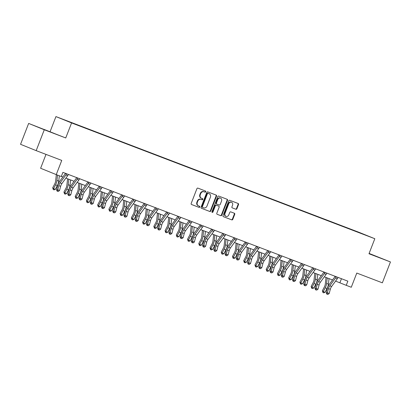 <?xml version="1.0" encoding="UTF-8"?>
<svg xmlns="http://www.w3.org/2000/svg" width="411" height="411" viewBox="0 0 411 411"><rect width="100%" height="100%" fill="white"/><g stroke="black" fill="none" stroke-linecap="round" stroke-linejoin="round"><path stroke-width="0.62" d="M205.721 191.767A0.617 0.529 112.1 0 0 205.449 191.007L197.938 188.135A0.879 0.755 112.1 0 0 196.91 188.685L191.192 203.44A0.879 0.755 112.1 0 0 191.567 204.524L199.088 207.396A0.617 0.529 112.1 0 0 199.535 206.25L198.564 205.88A2.815 2.42 112.1 0 1 198.523 205.865A2.815 2.42 112.1 0 1 197.321 202.392L197.794 201.164A2.815 2.42 112.1 0 1 201.077 199.402L202.048 199.777A0.617 0.529 112.1 0 0 202.495 198.626L201.518 198.256A2.815 2.42 112.1 0 1 201.482 198.241A2.815 2.42 112.1 0 1 200.275 194.768L200.753 193.54A2.815 2.42 112.1 0 1 204.031 191.783L205.002 192.153A0.617 0.529 112.1 0 0 205.721 191.767M201.441 198.225L201.097 198.087A2.815 2.42 112.1 0 1 201.056 198.071A2.815 2.42 112.1 0 1 199.854 194.598L200.332 193.37A2.815 2.42 112.1 0 1 203.609 191.608L204.58 191.983A0.617 0.529 112.1 0 0 205.11 190.874M191.48 204.483L198.667 207.226A0.617 0.529 112.1 0 0 199.196 206.122M198.487 205.849L198.143 205.706A2.815 2.42 112.1 0 1 198.102 205.69A2.815 2.42 112.1 0 1 196.895 202.222L197.372 200.989A2.815 2.42 112.1 0 1 200.655 199.232L201.626 199.602A0.617 0.529 112.1 0 0 202.15 198.498M369.032 253.633L377.981 257.045L369.073 253.525M44.331 129.527L54.144 133.39L44.331 129.527M235.888 209.261A0.879 0.755 112.1 0 0 236.916 208.711L238.519 204.575A0.879 0.755 112.1 0 0 238.128 203.486L229.79 200.301A0.879 0.755 112.1 0 0 228.763 200.845L223.039 215.6A0.879 0.755 112.1 0 0 223.43 216.689L231.773 219.875A0.879 0.755 112.1 0 0 232.796 219.325L234.738 214.326A0.879 0.755 112.1 0 0 234.357 213.242L230.776 211.876A0.879 0.755 112.1 0 0 229.754 212.425L228.788 214.902A2.353 2.024 112.1 0 1 226.014 216.361A2.353 2.024 112.1 0 1 225.007 213.458L228.773 203.748A2.353 2.024 112.1 0 1 231.552 202.289A2.353 2.024 112.1 0 1 232.559 205.192L231.927 206.81A0.879 0.755 112.1 0 0 232.307 207.894L235.467 209.091A0.879 0.755 112.1 0 0 236.489 208.541L238.097 204.401A0.879 0.755 112.1 0 0 237.805 203.363M44.28 129.768L65.745 137.962L28.647 123.428L44.28 129.768L36.183 150.642L61.753 160.408L56.25 174.603L61.29 176.53L62.909 172.353L347.855 281.155L346.237 285.332L351.277 287.258L356.784 273.063L382.353 282.825L390.45 261.951L369.109 253.433M65.745 137.962L71.576 122.93L374.817 238.724L368.986 253.751L390.45 261.951M216.53 196.175A0.879 0.755 112.1 0 0 216.145 195.086L207.802 191.901A0.879 0.755 112.1 0 0 206.774 192.451L201.051 207.206A0.879 0.755 112.1 0 0 201.431 208.29L209.785 211.48A0.879 0.755 112.1 0 0 210.807 210.93L216.53 196.175L216.109 196.006A0.879 0.755 112.1 0 0 215.821 194.963M217.198 214.311A0.879 0.755 112.1 0 1 216.818 213.227L219.14 207.242A0.879 0.755 112.1 0 0 218.75 206.152L216.381 205.248A0.879 0.755 112.1 0 0 215.359 205.798L212.939 212.03A0.617 0.529 112.1 0 1 211.953 211.65L217.768 196.648A0.879 0.755 112.1 0 1 218.796 196.098L227.139 199.284A0.879 0.755 112.1 0 1 227.524 200.378L221.801 215.128A0.879 0.755 112.1 0 1 220.779 215.677L217.208 214.316A0.879 0.755 112.1 0 1 217.198 214.311L217.208 214.316M36.183 150.642L20.55 144.307L28.647 123.428M71.576 122.93L55.942 116.596L359.183 232.385L374.817 238.724M347.562 228.208L85.884 128.324M347.624 228.043L85.914 128.299M45.996 154.387L40.612 168.269L56.25 174.603M50.111 131.628L55.942 116.596M335.556 281.103L346.237 285.332M61.342 176.396L62.873 176.982M65.883 178.133L74.108 181.277M77.119 182.422L85.344 185.567M88.355 186.712L96.58 189.856M99.59 191.002L107.821 194.146M110.826 195.297L119.056 198.436M122.067 199.587L130.292 202.726M133.303 203.877L141.528 207.016M144.538 208.166L152.764 211.311M155.774 212.456L163.999 215.6M167.01 216.746L175.235 219.89M178.246 221.036L186.476 224.18M189.481 225.331L197.712 228.47M200.717 229.621L208.947 232.76M211.958 233.91L220.183 237.049M223.194 238.2L231.419 241.344M234.429 242.49L242.654 245.634M245.665 246.78L253.89 249.924M256.901 251.07L265.131 254.214M268.136 255.365L276.367 258.504M279.372 259.654L287.602 262.793M290.613 263.944L298.838 267.083M301.849 268.234L310.074 271.378M313.084 272.524L321.31 275.668M324.32 276.814L332.545 279.958M341.464 278.715L339.897 282.763M201.344 208.249L209.363 211.311A0.879 0.755 112.1 0 0 210.386 210.761L216.109 196.006M208.13 193.345A0.617 0.529 112.1 0 0 207.416 193.73L202.392 206.682A0.617 0.529 112.1 0 0 202.664 207.447L203.692 207.838A2.815 2.42 112.1 0 0 206.969 206.075L210.401 197.223A2.815 2.42 112.1 0 0 209.199 193.756A2.815 2.42 112.1 0 0 209.158 193.74L207.709 193.175A0.617 0.529 112.1 0 0 206.995 193.56L207.416 193.73M202.649 207.437L202.243 207.272A0.617 0.529 112.1 0 0 202.243 207.272A0.617 0.529 112.1 0 1 201.971 206.512L206.995 193.56M208.814 193.596A2.815 2.42 112.1 0 0 208.773 193.581A2.815 2.42 112.1 0 0 208.737 193.566L209.158 193.74M207.709 193.175L208.737 193.566M217.111 214.27L220.358 215.508A0.879 0.755 112.1 0 0 221.38 214.958L227.103 200.203A0.879 0.755 112.1 0 0 226.815 199.16M218.765 206.158L218.339 205.988A0.879 0.755 112.1 0 0 218.328 205.983L215.96 205.079A0.879 0.755 112.1 0 0 214.932 205.628L212.518 211.855L212.939 212.03M212.025 212.266A0.617 0.529 112.1 0 0 212.518 211.855M221.55 201.036A2.353 2.024 112.1 0 0 220.537 198.133A2.353 2.024 112.1 0 0 217.763 199.592L216.438 203.013A0.879 0.755 112.1 0 0 216.828 204.103L219.197 205.007A0.879 0.755 112.1 0 0 220.219 204.457L221.55 201.036M220.537 198.133L220.116 197.958A2.353 2.024 112.1 0 0 217.342 199.417L217.763 199.592M216.392 203.923L216.407 203.928A0.879 0.755 112.1 0 1 216.016 202.839L217.342 199.417M232.22 207.853L235.467 209.091M231.552 202.289L231.126 202.12A2.353 2.024 112.1 0 0 228.352 203.573L228.773 203.748M226.014 216.361L225.593 216.191A2.353 2.024 112.1 0 1 224.586 213.288L228.352 203.573M223.332 216.643L231.352 219.705A0.879 0.755 112.1 0 0 232.374 219.155L234.316 214.157A0.879 0.755 112.1 0 0 234.023 213.114M56.338 174.634L55.629 181.03A4.48 2.281 110.9 0 1 54.704 183.974L52.7 187.765L53.553 188.649L55.557 184.858A6.72 3.422 -69.1 0 0 56.939 180.444L57.53 175.091M53.307 189.599L53.553 188.649L55.351 189.337L54.026 189.877L53.307 189.599L52.7 187.765M55.351 189.337L57.355 185.541A6.72 3.422 -69.1 0 0 58.742 181.133L59.333 175.78M68.462 174.418L68.277 174.629A3.134 1.598 110.9 0 1 67.681 175.677L61.927 183.542A4.48 2.281 -69.1 0 0 60.628 186.332L59.538 190.499L57.74 189.81L57.627 191.136L57.144 191.156L58.347 191.413L57.627 191.136M66.49 173.668L66.474 173.94A3.134 1.598 110.9 0 1 65.878 174.988L60.124 182.854A4.48 2.281 -69.1 0 0 58.824 185.644L57.74 189.81L56.528 189.856L57.617 185.69A6.72 3.422 110.9 0 1 59.564 181.508L65.318 173.637A0.894 0.457 -69.1 0 0 65.406 173.509L65.431 173.237M66.474 173.94L65.406 173.509M56.528 189.856L57.144 191.156M58.347 191.413L59.538 190.499M67.589 178.785L66.865 185.325A4.48 2.281 110.9 0 1 65.94 188.264L63.936 192.06L64.789 192.939L66.793 189.147A6.72 3.422 -69.1 0 0 68.175 184.734L68.786 179.242M64.542 193.889L64.789 192.939L66.587 193.627L65.262 194.167L64.542 193.889L63.936 192.06M66.587 193.627L68.591 189.836A6.72 3.422 -69.1 0 0 69.978 185.423L70.584 179.931M78.825 183.075L78.1 189.615A4.48 2.281 110.9 0 1 77.176 192.554L75.177 196.35L76.025 197.229L78.028 193.437A6.72 3.422 -69.1 0 0 79.41 189.024L80.022 183.532M75.778 198.179L76.025 197.229L77.828 197.917L76.497 198.456L75.778 198.179L75.177 196.35M77.828 197.917L79.826 194.126A6.72 3.422 -69.1 0 0 81.214 189.712L81.82 184.22M79.698 178.708L79.513 178.919A3.134 1.598 110.9 0 1 78.917 179.967L73.163 187.832A4.48 2.281 -69.1 0 0 71.863 190.622L70.779 194.788L68.976 194.1L68.863 195.43L68.38 195.446L69.587 195.703L68.863 195.43M77.725 177.958L77.71 178.235A3.134 1.598 110.9 0 1 77.114 179.278L71.36 187.144A4.48 2.281 -69.1 0 0 70.06 189.933L68.976 194.1L67.769 194.146L68.853 189.98A6.72 3.422 110.9 0 1 70.8 185.798L76.554 177.932A0.894 0.457 -69.1 0 0 76.641 177.799L76.667 177.531M77.71 178.235L76.641 177.799M67.769 194.146L68.38 195.446M69.587 195.703L70.779 194.788M90.934 183.003L90.749 183.214A3.134 1.598 110.9 0 1 90.153 184.256L84.399 192.122A4.48 2.281 -69.1 0 0 83.099 194.912L82.015 199.078L80.212 198.39L80.104 199.72L79.616 199.736L80.823 199.993L80.104 199.72M88.961 182.248L88.946 182.525A3.134 1.598 110.9 0 1 88.355 183.568L82.596 191.434A4.48 2.281 -69.1 0 0 81.296 194.223L80.212 198.39L79.004 198.436L80.088 194.269A6.72 3.422 110.9 0 1 82.036 190.088L87.795 182.222A0.894 0.457 -69.1 0 0 87.877 182.088L87.908 181.821M88.946 182.525L87.877 182.088M79.004 198.436L79.616 199.736M80.823 199.993L82.015 199.078M90.06 187.365L89.336 193.905A4.48 2.281 110.9 0 1 88.416 196.843L86.413 200.64L87.26 201.518L89.264 197.727A6.72 3.422 -69.1 0 0 90.646 193.314L91.257 187.822M87.014 202.474L87.26 201.518L89.064 202.207L87.733 202.746L87.014 202.474L86.413 200.64M89.064 202.207L91.062 198.415A6.72 3.422 -69.1 0 0 92.449 194.002L93.056 188.51M101.296 191.654L100.572 198.194A4.48 2.281 110.9 0 1 99.652 201.138L97.648 204.93L98.496 205.813L100.5 202.017A6.72 3.422 -69.1 0 0 101.887 197.604L102.493 192.112M98.25 206.764L98.496 205.813L100.299 206.497L98.969 207.036L98.25 206.764L97.648 204.93M100.299 206.497L102.303 202.705A6.72 3.422 -69.1 0 0 103.685 198.292L104.296 192.8M112.537 195.944L111.807 202.484A4.48 2.281 110.9 0 1 110.888 205.428L108.884 209.22L109.732 210.103L111.735 206.307A6.72 3.422 -69.1 0 0 113.123 201.893L113.729 196.401M109.485 211.054L109.732 210.103L111.535 210.792L110.205 211.326L109.485 211.054L108.884 209.22M111.535 210.792L113.539 206.995A6.72 3.422 -69.1 0 0 114.921 202.582L115.532 197.09M102.169 187.293L101.985 187.503A3.134 1.598 110.9 0 1 101.389 188.546L95.635 196.412A4.48 2.281 -69.1 0 0 94.335 199.201L93.251 203.368L91.448 202.68L91.34 204.01L90.852 204.026L92.059 204.282L91.34 204.01M100.197 186.537L100.181 186.815A3.134 1.598 110.9 0 1 99.59 187.858L93.831 195.728A4.48 2.281 -69.1 0 0 92.532 198.513L91.448 202.68L90.24 202.726L91.324 198.559A6.72 3.422 110.9 0 1 93.271 194.377L99.03 186.512A0.894 0.457 -69.1 0 0 99.113 186.378L99.143 186.111M100.181 186.815L99.113 186.378M90.24 202.726L90.852 204.026M92.059 204.282L93.251 203.368M113.405 191.583L113.22 191.793A3.134 1.598 110.9 0 1 112.624 192.836L106.87 200.707A4.48 2.281 -69.1 0 0 105.57 203.491L104.486 207.658L102.683 206.969L102.575 208.3L102.092 208.32L103.295 208.572L102.575 208.3M111.432 190.827L111.422 191.105A3.134 1.598 110.9 0 1 110.826 192.148L105.072 200.018A4.48 2.281 -69.1 0 0 103.772 202.808L102.683 206.969L101.476 207.016L102.56 202.854A6.72 3.422 110.9 0 1 104.512 198.667L110.266 190.802A0.894 0.457 -69.1 0 0 110.348 190.673L110.379 190.401M111.422 191.105L110.348 190.673M101.476 207.016L102.092 208.32M103.295 208.572L104.486 207.658M124.641 195.872L124.456 196.083A3.134 1.598 110.9 0 1 123.865 197.126L118.106 204.997A4.48 2.281 -69.1 0 0 116.806 207.786L115.722 211.948L113.924 211.264L113.811 212.59L113.328 212.61L114.53 212.867L113.811 212.59M122.673 195.117L122.658 195.395A3.134 1.598 110.9 0 1 122.062 196.437L116.308 204.308A4.48 2.281 -69.1 0 0 115.008 207.098L113.924 211.264L112.712 211.311L113.796 207.144A6.72 3.422 110.9 0 1 115.748 202.962L121.502 195.091A0.894 0.457 -69.1 0 0 121.584 194.963L121.615 194.691M122.658 195.395L121.584 194.963M112.712 211.311L113.328 212.61M114.53 212.867L115.722 211.948M123.773 200.239L123.048 206.774A4.48 2.281 110.9 0 1 122.124 209.718L120.12 213.509L120.973 214.393L122.971 210.596A6.72 3.422 -69.1 0 0 124.358 206.188L124.965 200.691M120.721 215.343L120.973 214.393L122.771 215.081L121.445 215.616L120.721 215.343L120.12 213.509M122.771 215.081L124.774 211.285A6.72 3.422 -69.1 0 0 126.156 206.872L126.768 201.38M135.882 200.162L135.692 200.373A3.134 1.598 110.9 0 1 135.101 201.416L129.342 209.286A4.48 2.281 -69.1 0 0 128.042 212.076L126.958 216.243L125.16 215.554L125.047 216.88L124.564 216.9L125.766 217.157L125.047 216.88M133.909 199.412L133.894 199.684A3.134 1.598 110.9 0 1 133.298 200.732L127.544 208.598A4.48 2.281 -69.1 0 0 126.244 211.388L125.16 215.554L123.947 215.6L125.031 211.434A6.72 3.422 110.9 0 1 126.984 207.252L132.738 199.381A0.894 0.457 -69.1 0 0 132.825 199.253L132.851 198.981M133.894 199.684L132.825 199.253M123.947 215.6L124.564 216.9M125.766 217.157L126.958 216.243M135.008 204.529L134.284 211.064A4.48 2.281 110.9 0 1 133.359 214.008L131.356 217.799L132.208 218.683L134.212 214.891A6.72 3.422 -69.1 0 0 135.594 210.478L136.205 204.986M131.962 219.633L132.208 218.683L134.007 219.371L132.681 219.911L131.962 219.633L131.356 217.799M134.007 219.371L136.01 215.575A6.72 3.422 -69.1 0 0 137.392 211.167L138.004 205.67M147.117 204.452L146.927 204.663A3.134 1.598 110.9 0 1 146.337 205.711L140.577 213.576A4.48 2.281 -69.1 0 0 139.278 216.366L138.194 220.532L136.395 219.844L136.282 221.169L135.8 221.19L137.002 221.447L136.282 221.169M145.145 203.702L145.129 203.974A3.134 1.598 110.9 0 1 144.533 205.022L138.779 212.888A4.48 2.281 -69.1 0 0 137.48 215.677L136.395 219.844L135.183 219.89L136.267 215.724A6.72 3.422 110.9 0 1 138.219 211.542L143.973 203.671A0.894 0.457 -69.1 0 0 144.061 203.543L144.086 203.27M145.129 203.974L144.061 203.543M135.183 219.89L135.8 221.19M137.002 221.447L138.194 220.532M146.244 208.819L145.52 215.359A4.48 2.281 110.9 0 1 144.595 218.298L142.591 222.094L143.444 222.973L145.448 219.181A6.72 3.422 -69.1 0 0 146.83 214.768L147.441 209.276M143.198 223.923L143.444 222.973L145.242 223.661L143.917 224.201L143.198 223.923L142.591 222.094M145.242 223.661L147.246 219.87A6.72 3.422 -69.1 0 0 148.633 215.456L149.239 209.964M158.353 208.742L158.168 208.952A3.134 1.598 110.9 0 1 157.572 210L151.818 217.866A4.48 2.281 -69.1 0 0 150.518 220.656L149.429 224.822L147.631 224.134L147.518 225.464L147.035 225.48L148.243 225.737L147.518 225.464M156.38 207.992L156.365 208.269A3.134 1.598 110.9 0 1 155.769 209.312L150.015 217.178A4.48 2.281 -69.1 0 0 148.715 219.967L147.631 224.134L146.419 224.18L147.508 220.013A6.72 3.422 110.9 0 1 149.455 215.832L155.209 207.966A0.894 0.457 -69.1 0 0 155.296 207.832L155.322 207.565M156.365 208.269L155.296 207.832M146.419 224.18L147.035 225.48M148.243 225.737L149.429 224.822M157.48 213.109L156.755 219.649A4.48 2.281 110.9 0 1 155.831 222.587L153.832 226.384L154.68 227.262L156.683 223.471A6.72 3.422 -69.1 0 0 158.065 219.058L158.677 213.566M154.433 228.213L154.68 227.262L156.478 227.951L155.153 228.49L154.433 228.213L153.832 226.384M156.478 227.951L158.482 224.159A6.72 3.422 -69.1 0 0 159.869 219.746L160.475 214.254M169.589 213.037L169.404 213.247A3.134 1.598 110.9 0 1 168.808 214.29L163.054 222.156A4.48 2.281 -69.1 0 0 161.754 224.945L160.67 229.112L158.867 228.424L158.754 229.754L158.271 229.77L159.478 230.026L158.754 229.754M167.616 212.282L167.601 212.559A3.134 1.598 110.9 0 1 167.01 213.602L161.251 221.467A4.48 2.281 -69.1 0 0 159.951 224.257L158.867 228.424L157.66 228.47L158.744 224.303A6.72 3.422 110.9 0 1 160.691 220.121L166.45 212.256A0.894 0.457 -69.1 0 0 166.532 212.122L166.563 211.855M167.601 212.559L166.532 212.122M157.66 228.47L158.271 229.77M159.478 230.026L160.67 229.112M168.715 217.398L167.991 223.938A4.48 2.281 110.9 0 1 167.066 226.877L165.068 230.674L165.916 231.552L167.919 227.761A6.72 3.422 -69.1 0 0 169.301 223.348L169.913 217.856M165.669 232.508L165.916 231.552L167.719 232.241L166.388 232.78L165.669 232.508L165.068 230.674M167.719 232.241L169.717 228.449A6.72 3.422 -69.1 0 0 171.104 224.036L171.711 218.544M180.825 217.327L180.64 217.537A3.134 1.598 110.9 0 1 180.044 218.58L174.29 226.446A4.48 2.281 -69.1 0 0 172.99 229.235L171.906 233.402L170.103 232.713L169.995 234.044L169.507 234.059L170.714 234.316L169.995 234.044M178.852 216.571L178.836 216.849A3.134 1.598 110.9 0 1 178.246 217.892L172.486 225.762A4.48 2.281 -69.1 0 0 171.187 228.547L170.103 232.713L168.895 232.76L169.979 228.593A6.72 3.422 110.9 0 1 171.926 224.411L177.686 216.546A0.894 0.457 -69.1 0 0 177.768 216.412L177.799 216.145M178.836 216.849L177.768 216.412M168.895 232.76L169.507 234.059M170.714 234.316L171.906 233.402M179.951 221.688L179.227 228.228A4.48 2.281 110.9 0 1 178.307 231.172L176.304 234.964L177.151 235.847L179.155 232.051A6.72 3.422 -69.1 0 0 180.542 227.637L181.148 222.145M176.905 236.798L177.151 235.847L178.955 236.531L177.624 237.07L176.905 236.798L176.304 234.964M178.955 236.531L180.958 232.739A6.72 3.422 -69.1 0 0 182.34 228.326L182.952 222.834M192.06 221.616L191.875 221.827A3.134 1.598 110.9 0 1 191.279 222.87L185.525 230.741A4.48 2.281 -69.1 0 0 184.226 233.525L183.142 237.692L181.338 237.003L181.23 238.334L180.748 238.354L181.95 238.606L181.23 238.334M190.088 220.861L190.077 221.139A3.134 1.598 110.9 0 1 189.481 222.181L183.727 230.052A4.48 2.281 -69.1 0 0 182.427 232.842L181.338 237.003L180.131 237.049L181.215 232.888A6.72 3.422 110.9 0 1 183.167 228.701L188.921 220.835A0.894 0.457 -69.1 0 0 189.003 220.707L189.034 220.435M190.077 221.139L189.003 220.707M180.131 237.049L180.748 238.354M181.95 238.606L183.142 237.692M191.187 225.978L190.463 232.518A4.48 2.281 110.9 0 1 189.543 235.462L187.539 239.253L188.387 240.137L190.391 236.34A6.72 3.422 -69.1 0 0 191.778 231.927L192.384 226.435M188.14 241.087L188.387 240.137L190.19 240.825L188.86 241.36L188.14 241.087L187.539 239.253M190.19 240.825L192.194 237.029A6.72 3.422 -69.1 0 0 193.576 232.616L194.187 227.124M203.296 225.906L203.111 226.117A3.134 1.598 110.9 0 1 202.515 227.16L196.761 235.03A4.48 2.281 -69.1 0 0 195.461 237.82L194.377 241.981L192.579 241.298L192.466 242.624L191.983 242.644L193.185 242.901L192.466 242.624M201.328 225.151L201.313 225.428A3.134 1.598 110.9 0 1 200.717 226.471L194.963 234.342A4.48 2.281 -69.1 0 0 193.663 237.132L192.579 241.298L191.367 241.344L192.451 237.178A6.72 3.422 110.9 0 1 194.403 232.996L200.157 225.125A0.894 0.457 -69.1 0 0 200.239 224.997L200.27 224.725M201.313 225.428L200.239 224.997M191.367 241.344L191.983 242.644M193.185 242.901L194.377 241.981M202.428 230.273L201.698 236.808A4.48 2.281 110.9 0 1 200.779 239.752L198.775 243.543L199.628 244.427L201.626 240.63A6.72 3.422 -69.1 0 0 203.013 236.222L203.62 230.725M199.376 245.377L199.628 244.427L201.426 245.115L200.1 245.65L199.376 245.377L198.775 243.543M201.426 245.115L203.43 241.319A6.72 3.422 -69.1 0 0 204.812 236.906L205.423 231.414M214.532 230.196L214.347 230.407A3.134 1.598 110.9 0 1 213.756 231.45L207.997 239.32A4.48 2.281 -69.1 0 0 206.697 242.11L205.613 246.276L203.815 245.588L203.702 246.913L203.219 246.934L204.421 247.191L203.702 246.913M212.564 229.446L212.549 229.718A3.134 1.598 110.9 0 1 211.953 230.766L206.199 238.632A4.48 2.281 -69.1 0 0 204.899 241.421L203.815 245.588L202.602 245.634L203.686 241.468A6.72 3.422 110.9 0 1 205.639 237.286L211.393 229.415A0.894 0.457 -69.1 0 0 211.48 229.287L211.506 229.014M212.549 229.718L211.48 229.287M202.602 245.634L203.219 246.934M204.421 247.191L205.613 246.276M213.663 234.563L212.939 241.098A4.48 2.281 110.9 0 1 212.014 244.042L210.011 247.833L210.864 248.717L212.862 244.925A6.72 3.422 -69.1 0 0 214.249 240.512L214.855 235.02M210.612 249.667L210.864 248.717L212.662 249.405L211.336 249.945L210.612 249.667L210.011 247.833M212.662 249.405L214.665 245.608A6.72 3.422 -69.1 0 0 216.047 241.2L216.659 235.703M225.773 234.486L225.582 234.696A3.134 1.598 110.9 0 1 224.992 235.744L219.233 243.61A4.48 2.281 -69.1 0 0 217.933 246.4L216.849 250.566L215.051 249.878L214.938 251.203L214.455 251.224L215.657 251.481L214.938 251.203M223.8 233.736L223.784 234.008A3.134 1.598 110.9 0 1 223.188 235.056L217.434 242.922A4.48 2.281 -69.1 0 0 216.135 245.711L215.051 249.878L213.838 249.924L214.922 245.757A6.72 3.422 110.9 0 1 216.874 241.576L222.628 233.705A0.894 0.457 -69.1 0 0 222.716 233.576L222.741 233.304M223.784 234.008L222.716 233.576M213.838 249.924L214.455 251.224M215.657 251.481L216.849 250.566M224.899 238.853L224.175 245.393A4.48 2.281 110.9 0 1 223.25 248.331L221.246 252.128L222.099 253.006L224.103 249.215A6.72 3.422 -69.1 0 0 225.485 244.802L226.096 239.31M221.853 253.957L222.099 253.006L223.897 253.695L222.572 254.234L221.853 253.957L221.246 252.128M223.897 253.695L225.901 249.903A6.72 3.422 -69.1 0 0 227.288 245.49L227.894 239.998M237.008 238.776L236.823 238.986A3.134 1.598 110.9 0 1 236.227 240.034L230.473 247.9A4.48 2.281 -69.1 0 0 229.174 250.689L228.084 254.856L226.286 254.168L226.173 255.498L225.69 255.514L226.893 255.77L226.173 255.498M235.035 238.026L235.02 238.303A3.134 1.598 110.9 0 1 234.424 239.346L228.67 247.211A4.48 2.281 -69.1 0 0 227.37 250.001L226.286 254.168L225.074 254.214L226.163 250.047A6.72 3.422 110.9 0 1 228.11 245.865L233.864 238A0.894 0.457 -69.1 0 0 233.951 237.866L233.977 237.599M235.02 238.303L233.951 237.866M225.074 254.214L225.69 255.514M226.893 255.77L228.084 254.856M236.135 243.142L235.411 249.683A4.48 2.281 110.9 0 1 234.486 252.621L232.482 256.418L233.335 257.296L235.339 253.505A6.72 3.422 -69.1 0 0 236.721 249.092L237.332 243.6M233.088 258.247L233.335 257.296L235.133 257.985L233.808 258.524L233.088 258.247L232.482 256.418M235.133 257.985L237.137 254.193A6.72 3.422 -69.1 0 0 238.524 249.78L239.13 244.288M248.244 243.071L248.059 243.281A3.134 1.598 110.9 0 1 247.463 244.324L241.709 252.19A4.48 2.281 -69.1 0 0 240.409 254.979L239.325 259.146L237.522 258.457L237.409 259.788L236.926 259.803L238.133 260.06L237.409 259.788M246.271 242.315L246.256 242.593A3.134 1.598 110.9 0 1 245.66 243.636L239.906 251.501A4.48 2.281 -69.1 0 0 238.606 254.291L237.522 258.457L236.315 258.504L237.399 254.337A6.72 3.422 110.9 0 1 239.346 250.155L245.1 242.29A0.894 0.457 -69.1 0 0 245.187 242.156L245.213 241.889M246.256 242.593L245.187 242.156M236.315 258.504L236.926 259.803M238.133 260.06L239.325 259.146M247.371 247.432L246.646 253.972A4.48 2.281 110.9 0 1 245.721 256.911L243.723 260.708L244.571 261.586L246.574 257.795A6.72 3.422 -69.1 0 0 247.956 253.382L248.568 247.89M244.324 262.542L244.571 261.586L246.374 262.275L245.043 262.814L244.324 262.542L243.723 260.708M246.374 262.275L248.372 258.483A6.72 3.422 -69.1 0 0 249.76 254.07L250.366 248.578M259.48 247.36L259.295 247.571A3.134 1.598 110.9 0 1 258.699 248.614L252.945 256.479A4.48 2.281 -69.1 0 0 251.645 259.269L250.561 263.436L248.758 262.747L248.65 264.078L248.162 264.093L249.369 264.35L248.65 264.078M257.507 246.605L257.492 246.883A3.134 1.598 110.9 0 1 256.901 247.925L251.142 255.796A4.48 2.281 -69.1 0 0 249.842 258.581L248.758 262.747L247.55 262.793L248.634 258.627A6.72 3.422 110.9 0 1 250.582 254.445L256.341 246.579A0.894 0.457 -69.1 0 0 256.423 246.446L256.454 246.179M257.492 246.883L256.423 246.446M247.55 262.793L248.162 264.093M249.369 264.35L250.561 263.436M258.606 251.722L257.882 258.262A4.48 2.281 110.9 0 1 256.962 261.206L254.959 264.997L255.806 265.881L257.81 262.084A6.72 3.422 -69.1 0 0 259.192 257.671L259.803 252.179M255.56 266.831L255.806 265.881L257.61 266.564L256.279 267.104L255.56 266.831L254.959 264.997M257.61 266.564L259.608 262.773A6.72 3.422 -69.1 0 0 260.995 258.36L261.601 252.868M270.715 251.65L270.53 251.861A3.134 1.598 110.9 0 1 269.935 252.904L264.181 260.774A4.48 2.281 -69.1 0 0 262.881 263.559L261.797 267.725L259.993 267.037L259.886 268.368L259.398 268.388L260.605 268.64L259.886 268.368M268.743 250.895L268.727 251.172A3.134 1.598 110.9 0 1 268.136 252.215L262.377 260.086A4.48 2.281 -69.1 0 0 261.077 262.876L259.993 267.037L258.786 267.083L259.87 262.922A6.72 3.422 110.9 0 1 261.817 258.735L267.576 250.869A0.894 0.457 -69.1 0 0 267.659 250.741L267.689 250.469M268.727 251.172L267.659 250.741M258.786 267.083L259.398 268.388M260.605 268.64L261.797 267.725M269.842 256.012L269.118 262.552A4.48 2.281 110.9 0 1 268.198 265.496L266.194 269.287L267.042 270.171L269.046 266.374A6.72 3.422 -69.1 0 0 270.433 261.961L271.039 256.469M266.796 271.121L267.042 270.171L268.845 270.859L267.515 271.394L266.796 271.121L266.194 269.287M268.845 270.859L270.849 267.063A6.72 3.422 -69.1 0 0 272.231 262.65L272.842 257.158M281.951 255.94L281.766 256.151A3.134 1.598 110.9 0 1 281.17 257.194L275.416 265.064A4.48 2.281 -69.1 0 0 274.116 267.854L273.032 272.015L271.229 271.332L271.121 272.657L270.638 272.678L271.841 272.935L271.121 272.657M279.983 255.185L279.968 255.462A3.134 1.598 110.9 0 1 279.372 256.505L273.618 264.376A4.48 2.281 -69.1 0 0 272.318 267.165L271.229 271.332L270.022 271.378L271.106 267.212A6.72 3.422 110.9 0 1 273.058 263.03L278.812 255.159A0.894 0.457 -69.1 0 0 278.894 255.031L278.925 254.758M279.968 255.462L278.894 255.031M270.022 271.378L270.638 272.678M271.841 272.935L273.032 272.015M281.083 260.307L280.353 266.842A4.48 2.281 110.9 0 1 279.434 269.786L277.43 273.577L278.278 274.461L280.281 270.664A6.72 3.422 -69.1 0 0 281.669 266.256L282.275 260.759M278.031 275.411L278.278 274.461L280.081 275.149L278.75 275.683L278.031 275.411L277.43 273.577M280.081 275.149L282.085 271.352A6.72 3.422 -69.1 0 0 283.467 266.939L284.078 261.447M293.187 260.23L293.002 260.44A3.134 1.598 110.9 0 1 292.411 261.483L286.652 269.354A4.48 2.281 -69.1 0 0 285.352 272.144L284.268 276.31L282.47 275.622L282.357 276.947L281.874 276.968L283.076 277.225L282.357 276.947M291.219 259.48L291.204 259.752A3.134 1.598 110.9 0 1 290.608 260.8L284.854 268.666A4.48 2.281 -69.1 0 0 283.554 271.455L282.47 275.622L281.258 275.668L282.342 271.501A6.72 3.422 110.9 0 1 284.294 267.32L290.048 259.449A0.894 0.457 -69.1 0 0 290.135 259.32L290.161 259.048M291.204 259.752L290.135 259.32M281.258 275.668L281.874 276.968M283.076 277.225L284.268 276.31M292.319 264.597L291.594 271.132A4.48 2.281 110.9 0 1 290.669 274.075L288.666 277.867L289.519 278.75L291.517 274.959A6.72 3.422 -69.1 0 0 292.904 270.546L293.511 265.054M289.267 279.701L289.519 278.75L291.317 279.439L289.991 279.978L289.267 279.701L288.666 277.867M291.317 279.439L293.32 275.642A6.72 3.422 -69.1 0 0 294.702 271.234L295.314 265.737M304.428 264.52L304.238 264.73A3.134 1.598 110.9 0 1 303.647 265.778L297.888 273.644A4.48 2.281 -69.1 0 0 296.588 276.433L295.504 280.6L293.706 279.912L293.593 281.237L293.11 281.258L294.312 281.514L293.593 281.237M302.455 263.77L302.439 264.042A3.134 1.598 110.9 0 1 301.844 265.09L296.09 272.955A4.48 2.281 -69.1 0 0 294.79 275.745L293.706 279.912L292.493 279.958L293.577 275.791A6.72 3.422 110.9 0 1 295.53 271.609L301.284 263.739A0.894 0.457 -69.1 0 0 301.371 263.61L301.397 263.338M302.439 264.042L301.371 263.61M292.493 279.958L293.11 281.258M294.312 281.514L295.504 280.6M303.554 268.886L302.83 275.427A4.48 2.281 110.9 0 1 301.905 278.365L299.902 282.162L300.754 283.04L302.758 279.249A6.72 3.422 -69.1 0 0 304.14 274.836L304.751 269.344M300.508 283.991L300.754 283.04L302.553 283.729L301.227 284.268L300.508 283.991L299.902 282.162M302.553 283.729L304.556 279.937A6.72 3.422 -69.1 0 0 305.938 275.524L306.549 270.032M315.663 268.809L315.478 269.02A3.134 1.598 110.9 0 1 314.883 270.068L309.129 277.934A4.48 2.281 -69.1 0 0 307.829 280.723L306.74 284.89L304.941 284.201L304.828 285.532L304.346 285.547L305.548 285.804L304.828 285.532M313.691 268.059L313.675 268.337A3.134 1.598 110.9 0 1 313.079 269.38L307.325 277.245A4.48 2.281 -69.1 0 0 306.025 280.035L304.941 284.201L303.729 284.248L304.818 280.081A6.72 3.422 110.9 0 1 306.765 275.899L312.519 268.034A0.894 0.457 -69.1 0 0 312.607 267.9L312.632 267.633M313.675 268.337L312.607 267.9M303.729 284.248L304.346 285.547M305.548 285.804L306.74 284.89M314.79 273.176L314.066 279.716A4.48 2.281 110.9 0 1 313.141 282.655L311.137 286.452L311.99 287.33L313.994 283.539A6.72 3.422 -69.1 0 0 315.376 279.126L315.987 273.634M311.743 288.281L311.99 287.33L313.788 288.019L312.463 288.558L311.743 288.281L311.137 286.452M313.788 288.019L315.792 284.227A6.72 3.422 -69.1 0 0 317.179 279.814L317.785 274.322M326.899 273.104L326.714 273.315A3.134 1.598 110.9 0 1 326.118 274.358L320.364 282.223A4.48 2.281 -69.1 0 0 319.064 285.013L317.98 289.18L316.177 288.491L316.064 289.822L315.581 289.837L316.789 290.094L316.064 289.822M324.926 272.349L324.911 272.627A3.134 1.598 110.9 0 1 324.315 273.669L318.561 281.535A4.48 2.281 -69.1 0 0 317.261 284.325L316.177 288.491L314.97 288.537L316.054 284.371A6.72 3.422 110.9 0 1 318.001 280.189L323.755 272.323A0.894 0.457 -69.1 0 0 323.842 272.19L323.868 271.923M324.911 272.627L323.842 272.19M314.97 288.537L315.581 289.837M316.789 290.094L317.98 289.18M326.026 277.466L325.301 284.006A4.48 2.281 110.9 0 1 324.377 286.945L322.378 290.741L323.226 291.62L325.229 287.828A6.72 3.422 -69.1 0 0 326.611 283.415L327.223 277.923M322.979 292.575L323.226 291.62L325.024 292.308L323.698 292.848L322.979 292.575L322.378 290.741M325.024 292.308L327.028 288.517A6.72 3.422 -69.1 0 0 328.415 284.104L329.021 278.612M338.135 277.394L337.95 277.605A3.134 1.598 110.9 0 1 337.354 278.648L331.6 286.513A4.48 2.281 -69.1 0 0 330.3 289.303L329.216 293.469L327.413 292.781L327.3 294.112L326.817 294.127L328.024 294.384L327.3 294.112M336.162 276.639L336.147 276.916A3.134 1.598 110.9 0 1 335.556 277.959L329.797 285.83A4.48 2.281 -69.1 0 0 328.497 288.614L327.413 292.781L326.206 292.827L327.29 288.661A6.72 3.422 110.9 0 1 329.237 284.479L334.996 276.613A0.894 0.457 -69.1 0 0 335.078 276.48L335.109 276.213M336.147 276.916L335.078 276.48M326.206 292.827L326.817 294.127M328.024 294.384L329.216 293.469M203.609 191.608L204.031 191.783M200.332 193.37L200.753 193.54M199.854 194.598L200.275 194.768M201.626 199.602L202.048 199.777M200.655 199.232L201.077 199.402M197.372 200.989L197.794 201.164M196.895 202.222L197.321 202.392M198.667 207.226L199.088 207.396M204.58 191.983L205.002 192.153M210.386 210.761L210.807 210.93M209.363 211.311L209.785 211.48M201.971 206.512L202.392 206.682M227.103 200.203L227.524 200.378M221.38 214.958L221.801 215.128M220.358 215.508L220.779 215.677M218.328 205.983L218.75 206.152M215.96 205.079L216.381 205.248M214.932 205.628L215.359 205.798M216.016 202.839L216.438 203.013M224.586 213.288L225.007 213.458M234.316 214.157L234.738 214.326M232.374 219.155L232.796 219.325M231.352 219.705L231.773 219.875M238.097 204.401L238.519 204.575M236.489 208.541L236.916 208.711M55.557 184.858L57.355 185.541M56.939 180.444L58.742 181.133M61.927 183.542L60.124 182.854M60.628 186.332L58.824 185.644M67.681 175.677L65.878 174.988M66.793 189.147L68.591 189.836M68.175 184.734L69.978 185.423M78.028 193.437L79.826 194.126M79.41 189.024L81.214 189.712M73.163 187.832L71.36 187.144M71.863 190.622L70.06 189.933M78.917 179.967L77.114 179.278M84.399 192.122L82.596 191.434M83.099 194.912L81.296 194.223M90.153 184.256L88.355 183.568M89.264 197.727L91.062 198.415M90.646 193.314L92.449 194.002M100.5 202.017L102.303 202.705M101.887 197.604L103.685 198.292M111.735 206.307L113.539 206.995M113.123 201.893L114.921 202.582M95.635 196.412L93.831 195.728M94.335 199.201L92.532 198.513M101.389 188.546L99.59 187.858M106.87 200.707L105.072 200.018M105.57 203.491L103.772 202.808M112.624 192.836L110.826 192.148M118.106 204.997L116.308 204.308M116.806 207.786L115.008 207.098M123.865 197.126L122.062 196.437M122.971 210.596L124.774 211.285M124.358 206.188L126.156 206.872M129.342 209.286L127.544 208.598M128.042 212.076L126.244 211.388M135.101 201.416L133.298 200.732M134.212 214.891L136.01 215.575M135.594 210.478L137.392 211.167M140.577 213.576L138.779 212.888M139.278 216.366L137.48 215.677M146.337 205.711L144.533 205.022M145.448 219.181L147.246 219.87M146.83 214.768L148.633 215.456M151.818 217.866L150.015 217.178M150.518 220.656L148.715 219.967M157.572 210L155.769 209.312M156.683 223.471L158.482 224.159M158.065 219.058L159.869 219.746M163.054 222.156L161.251 221.467M161.754 224.945L159.951 224.257M168.808 214.29L167.01 213.602M167.919 227.761L169.717 228.449M169.301 223.348L171.104 224.036M174.29 226.446L172.486 225.762M172.99 229.235L171.187 228.547M180.044 218.58L178.246 217.892M179.155 232.051L180.958 232.739M180.542 227.637L182.34 228.326M185.525 230.741L183.727 230.052M184.226 233.525L182.427 232.842M191.279 222.87L189.481 222.181M190.391 236.34L192.194 237.029M191.778 231.927L193.576 232.616M196.761 235.03L194.963 234.342M195.461 237.82L193.663 237.132M202.515 227.16L200.717 226.471M201.626 240.63L203.43 241.319M203.013 236.222L204.812 236.906M207.997 239.32L206.199 238.632M206.697 242.11L204.899 241.421M213.756 231.45L211.953 230.766M212.862 244.925L214.665 245.608M214.249 240.512L216.047 241.2M219.233 243.61L217.434 242.922M217.933 246.4L216.135 245.711M224.992 235.744L223.188 235.056M224.103 249.215L225.901 249.903M225.485 244.802L227.288 245.49M230.473 247.9L228.67 247.211M229.174 250.689L227.37 250.001M236.227 240.034L234.424 239.346M235.339 253.505L237.137 254.193M236.721 249.092L238.524 249.78M241.709 252.19L239.906 251.501M240.409 254.979L238.606 254.291M247.463 244.324L245.66 243.636M246.574 257.795L248.372 258.483M247.956 253.382L249.76 254.07M252.945 256.479L251.142 255.796M251.645 259.269L249.842 258.581M258.699 248.614L256.901 247.925M257.81 262.084L259.608 262.773M259.192 257.671L260.995 258.36M264.181 260.774L262.377 260.086M262.881 263.559L261.077 262.876M269.935 252.904L268.136 252.215M269.046 266.374L270.849 267.063M270.433 261.961L272.231 262.65M275.416 265.064L273.618 264.376M274.116 267.854L272.318 267.165M281.17 257.194L279.372 256.505M280.281 270.664L282.085 271.352M281.669 266.256L283.467 266.939M286.652 269.354L284.854 268.666M285.352 272.144L283.554 271.455M292.411 261.483L290.608 260.8M291.517 274.959L293.32 275.642M292.904 270.546L294.702 271.234M297.888 273.644L296.09 272.955M296.588 276.433L294.79 275.745M303.647 265.778L301.844 265.09M302.758 279.249L304.556 279.937M304.14 274.836L305.938 275.524M309.129 277.934L307.325 277.245M307.829 280.723L306.025 280.035M314.883 270.068L313.079 269.38M313.994 283.539L315.792 284.227M315.376 279.126L317.179 279.814M320.364 282.223L318.561 281.535M319.064 285.013L317.261 284.325M326.118 274.358L324.315 273.669M325.229 287.828L327.028 288.517M326.611 283.415L328.415 284.104M331.6 286.513L329.797 285.83M330.3 289.303L328.497 288.614M337.354 278.648L335.556 277.959M201.056 198.071L201.482 198.241M198.102 205.69L198.523 205.865M202.233 207.272L202.654 207.442M208.773 193.581L209.199 193.756"/></g></svg>
